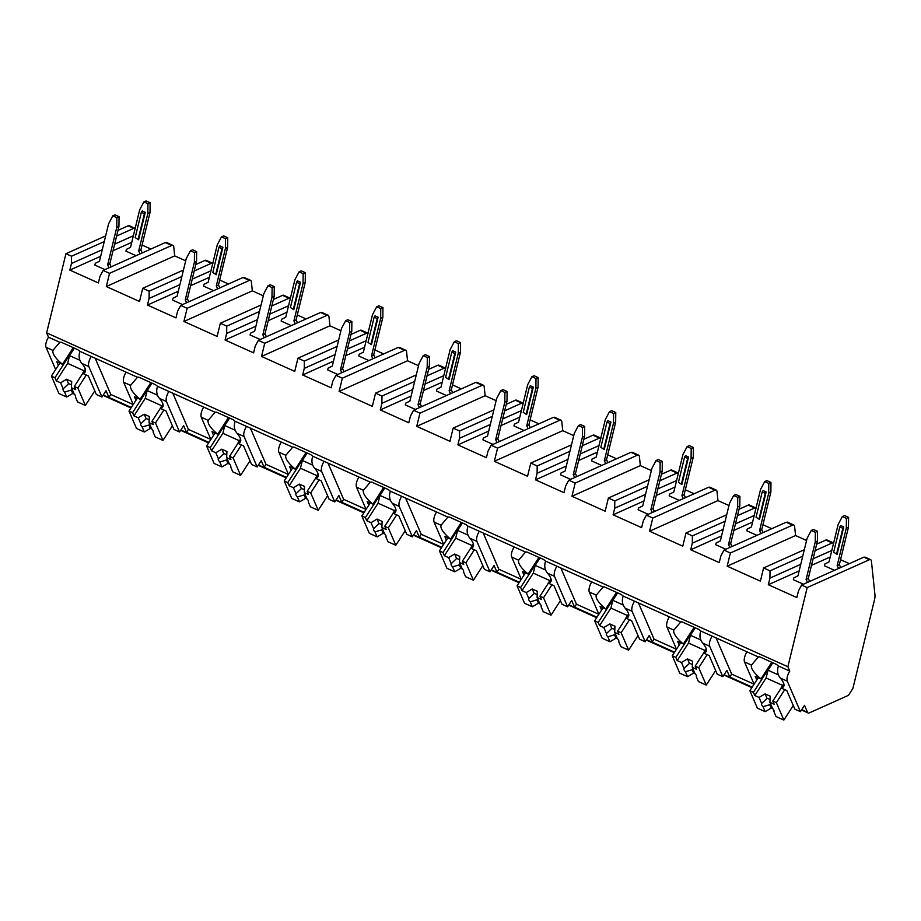 <?xml version="1.0" encoding="UTF-8"?>
<svg xmlns="http://www.w3.org/2000/svg" width="921" height="921" viewBox="0 0 921 921"><rect width="100%" height="100%" fill="white"/><g stroke="black" fill="none" stroke-linecap="round" stroke-linejoin="round"><path stroke-width="1.38" d="M134.984 228.293L129.331 225.737A6.113 2.487 114.2 0 0 128.157 225.818L117.98 230.388M105.65 235.903L65.932 253.701L46.637 332.861L48.514 337.213A7.944 3.235 114.2 0 0 46.05 347.309L55.64 369.551M852.881 688.471L874.455 599.997A12.226 4.973 114.2 0 0 874.95 594.805L871.427 561.211A6.113 2.487 114.2 0 0 870.575 559.634A6.113 2.487 114.2 0 0 869.401 559.715L807.187 587.586L787.881 666.746L789.758 671.098A7.944 3.235 114.2 0 0 787.294 681.195L800.418 711.657L804.505 705.325L807.498 712.267A6.113 2.487 114.2 0 0 808.131 712.969A6.113 2.487 114.2 0 0 809.306 712.889L848.437 695.355L852.881 688.471M203.725 407.128A7.944 3.235 114.2 0 0 201.262 417.225L208.227 420.367L215.065 412.228L157.56 386.336C155.994 390.953 156.628 394.971 159.471 398.402A23.232 7.403 -147.1 0 1 162.752 406.955A23.232 7.403 -147.1 0 1 160.219 408.325L165.953 410.904L173.954 429.462L179.56 431.995L183.647 425.663L186.514 432.329L208.94 442.425M281.331 442.08A7.944 3.235 114.2 0 0 278.879 452.188L285.832 455.319L292.671 447.192L235.166 421.288C233.6 425.905 234.233 429.934 237.077 433.354A23.232 7.403 -147.1 0 1 240.358 441.919A23.232 7.403 -147.1 0 1 237.825 443.277L243.57 445.868L251.56 464.426L257.166 466.947L261.253 460.615L264.131 467.292L286.546 477.389M358.948 477.043A7.944 3.235 114.2 0 0 356.485 487.14L363.45 490.283L370.277 482.144L312.772 456.252C311.206 460.868 311.851 464.886 314.683 468.317A23.232 7.403 -147.1 0 1 317.964 476.871A23.232 7.403 -147.1 0 1 315.443 478.241L321.176 480.82L329.177 499.378L334.772 501.91L338.859 495.579L341.737 502.244L364.152 512.341M436.554 511.995A7.944 3.235 114.2 0 0 434.09 522.103L441.055 525.235L447.882 517.107L390.389 491.204C388.823 495.82 389.456 499.85 392.3 503.269A23.232 7.403 -147.1 0 1 395.57 511.834A23.232 7.403 -147.1 0 1 393.048 513.193L398.781 515.783L406.783 534.341L412.378 536.862L416.465 530.531L419.343 537.208L441.758 547.304M514.16 546.959A7.944 3.235 114.2 0 0 511.696 557.055L518.661 560.198L525.5 552.059L467.995 526.167C466.429 530.784 467.062 534.802 469.906 538.232A23.232 7.403 -147.1 0 1 473.175 546.786A23.232 7.403 -147.1 0 1 470.654 548.156L476.387 550.735L484.388 569.293L489.984 571.826L494.07 565.494L496.949 572.16L519.363 582.256M591.766 581.911A7.944 3.235 114.2 0 0 589.302 592.019L596.267 595.15L603.105 587.022L545.6 561.119C544.035 565.736 544.668 569.765 547.511 573.184A23.232 7.403 -147.1 0 1 550.793 581.75A23.232 7.403 -147.1 0 1 548.26 583.108L553.993 585.698L561.994 604.257L567.601 606.778L571.688 600.446L574.554 607.123L596.981 617.22M669.371 616.874A7.944 3.235 114.2 0 0 666.919 626.971L673.873 630.114L680.711 621.974L623.206 596.083C621.64 600.699 622.274 604.717 625.117 608.148A23.232 7.403 -147.1 0 1 628.398 616.702A23.232 7.403 -147.1 0 1 625.866 618.072L631.599 620.65L639.6 639.209L645.207 641.741L649.293 635.409L652.172 642.075L674.586 652.172M746.989 651.826A7.944 3.235 114.2 0 0 744.525 661.934L751.49 665.066L758.317 656.938L700.812 631.035C699.246 635.651 699.891 639.681 702.723 643.1A23.232 7.403 -147.1 0 1 706.004 651.665A23.232 7.403 -147.1 0 1 703.483 653.024L709.216 655.614L717.206 674.172L722.812 676.693L726.899 670.361L729.777 677.039L752.192 687.135M101.955 397.032L96.348 394.51L88.347 375.952L82.614 373.362A23.232 7.403 -147.1 0 0 85.135 372.003A23.232 7.403 -147.1 0 0 81.865 363.438C79.022 360.019 78.389 355.99 79.954 351.373L91.283 356.485A7.944 3.235 114.2 0 0 88.83 366.581L101.955 397.032L106.042 390.7L108.908 397.377L131.335 407.473M123.656 382.273L130.621 385.404L137.459 377.276L126.119 372.165A7.944 3.235 114.2 0 0 123.656 382.273L133.246 404.515M783.817 683.762L781.089 687.987A23.232 7.403 -147.1 0 0 783.61 686.617A23.232 7.403 -147.1 0 0 780.34 678.063C777.497 674.633 776.852 670.615 778.429 665.998L789.758 671.098M48.514 337.213L59.853 342.313L53.303 349.911M756.809 679.974L755.243 676.348L760.976 678.927A23.232 7.403 -147.1 0 1 751.49 665.066L751.766 664.525M712.152 636.146A7.944 3.235 114.2 0 0 709.688 646.243L722.812 676.693M679.203 645.022L677.637 641.384L683.37 643.975A23.232 7.403 -147.1 0 1 673.873 630.114L674.16 629.573M634.546 601.183A7.944 3.235 114.2 0 0 632.082 611.279L645.207 641.741M601.597 610.059L600.032 606.432L605.765 609.011A23.232 7.403 -147.1 0 1 596.267 595.15L596.555 594.609M556.94 566.231A7.944 3.235 114.2 0 0 554.477 576.327L567.601 606.778M523.991 575.107L522.426 571.469L528.159 574.059A23.232 7.403 -147.1 0 1 518.661 560.198L518.949 559.657M479.323 531.267A7.944 3.235 114.2 0 0 476.871 541.364L489.984 571.826M446.386 540.143L444.82 536.517L450.553 539.096A23.232 7.403 -147.1 0 1 441.055 525.235L441.343 524.694M401.717 496.315A7.944 3.235 114.2 0 0 399.254 506.412L412.378 536.862M368.768 505.192L367.203 501.554L372.947 504.144A23.232 7.403 -147.1 0 1 363.45 490.283L363.737 489.742M324.111 461.352A7.944 3.235 114.2 0 0 321.648 471.448L334.772 501.91M291.163 470.228L289.597 466.602L295.33 469.18A23.232 7.403 -147.1 0 1 285.832 455.319L286.12 454.778M246.506 426.4A7.944 3.235 114.2 0 0 244.042 436.496L257.166 466.947M213.557 435.276L211.991 431.638L217.724 434.228A23.232 7.403 -147.1 0 1 208.227 420.367L208.514 419.826M168.9 391.437A7.944 3.235 114.2 0 0 166.436 401.533L179.56 431.995M135.951 400.313L134.385 396.686L140.119 399.265A23.232 7.403 -147.1 0 1 130.621 385.404L130.909 384.863M778.429 665.998A23.232 7.403 -147.1 0 0 776.311 664.34L759.687 656.846A23.232 7.403 -147.1 0 0 758.317 656.938M126.119 372.165L91.283 356.485M79.954 351.373A23.232 7.403 -147.1 0 0 77.836 349.715L61.212 342.232A23.232 7.403 -147.1 0 0 59.853 342.313M46.637 332.861L787.881 666.746M700.812 631.035A23.232 7.403 -147.1 0 0 698.705 629.377L682.081 621.894A23.232 7.403 -147.1 0 0 680.711 621.974M623.206 596.083A23.232 7.403 -147.1 0 0 621.088 594.425L604.464 586.93A23.232 7.403 -147.1 0 0 603.105 587.022M545.6 561.119A23.232 7.403 -147.1 0 0 543.482 559.461L526.858 551.978A23.232 7.403 -147.1 0 0 525.5 552.059M467.995 526.167A23.232 7.403 -147.1 0 0 465.876 524.51L449.252 517.015A23.232 7.403 -147.1 0 0 447.882 517.107M390.389 491.204A23.232 7.403 -147.1 0 0 388.271 489.546L371.647 482.063A23.232 7.403 -147.1 0 0 370.277 482.144M312.772 456.252A23.232 7.403 -147.1 0 0 310.665 454.594L294.041 447.099A23.232 7.403 -147.1 0 0 292.671 447.192M235.166 421.288A23.232 7.403 -147.1 0 0 233.059 419.631L216.423 412.148A23.232 7.403 -147.1 0 0 215.065 412.228M157.56 386.336A23.232 7.403 -147.1 0 0 155.442 384.679L138.818 377.184A23.232 7.403 -147.1 0 0 137.459 377.276M95.185 358.234L110.796 394.453L133.211 404.549M108.908 397.377L110.796 394.453M781.089 687.987L786.822 690.566L794.823 709.124L800.418 711.657M58.345 365.361L56.78 361.723L62.513 364.313L73.266 347.654M46.05 347.309L53.015 350.452A23.232 7.403 -147.1 0 0 62.513 364.313M744.525 661.934L754.103 684.176M666.919 626.971L676.498 649.213M589.302 592.019L598.892 614.261M511.696 557.055L521.286 579.297M434.09 522.103L443.669 544.346M356.485 487.14L366.063 509.382M278.879 452.188L288.457 474.43M201.262 417.225L210.851 439.467L188.402 429.405L186.514 432.329M760.976 678.927L771.729 662.28M781.192 688.033L772.788 701.054L774.158 704.243L769.91 702.332L772.523 708.387A7.333 2.337 -147.1 0 1 773.893 710.298A7.333 2.337 -147.1 0 1 773.951 711.519A7.333 2.337 -147.1 0 1 773.905 711.588L776.035 716.538L783.852 720.061L776.345 702.654L772.788 701.054M784.761 689.633L776.345 702.654M772.592 662.671L753.436 692.339L749.867 690.727L757.373 708.134L765.178 711.657L771.211 708.076L769.749 704.692A7.333 2.337 -147.1 0 0 771.326 705.613M758.282 677.706L749.867 690.727M753.436 692.339L754.806 695.528L759.054 697.439L761.667 703.494A7.333 2.337 -147.1 0 0 761.621 703.563A7.333 2.337 -147.1 0 0 761.679 704.784A7.333 2.337 -147.1 0 0 763.048 706.695L765.178 711.657M759.054 697.439L765.086 693.87L770.175 696.161L769.91 702.332M770.037 699.476A7.333 2.337 -147.1 0 0 767.02 698.36L765.086 693.87M767.02 698.36L761.667 703.494M763.048 706.695L769.749 704.692M754.806 695.528L766.122 677.994L768.022 670.235L772.834 662.775M782.712 685.466L766.122 677.994M778.533 674.966L768.022 670.235M771.211 708.076L772.961 708.871M793.257 705.498L783.852 720.061M82.614 373.362L85.342 369.137M82.717 373.408L74.313 386.429L75.695 389.629L71.447 387.706L74.048 393.762A7.333 2.337 -147.1 0 1 75.418 395.673A7.333 2.337 -147.1 0 1 75.476 396.905A7.333 2.337 -147.1 0 1 75.43 396.963L77.56 401.924L85.377 405.436L77.882 388.04L74.313 386.429M86.286 375.02L77.882 388.04M74.117 348.046L54.961 377.714L51.403 376.113L58.898 393.509L66.715 397.032L72.736 393.463L71.274 390.067A7.333 2.337 -147.1 0 0 72.851 390.999M59.807 363.093L51.403 376.113M54.961 377.714L56.342 380.903L60.59 382.825L63.192 388.881A7.333 2.337 -147.1 0 0 63.146 388.938A7.333 2.337 -147.1 0 0 63.204 390.17A7.333 2.337 -147.1 0 0 64.574 392.081L66.715 397.032M60.59 382.825L66.611 379.245L71.7 381.547L71.447 387.706M71.562 384.863A7.333 2.337 -147.1 0 0 68.545 383.746L66.611 379.245M68.545 383.746L63.192 388.881M64.574 392.081L71.274 390.067M56.342 380.903L67.659 363.381L69.547 355.61L74.359 348.15M84.237 370.852L67.659 363.381M80.058 360.341L69.547 355.61M72.736 393.463L74.486 394.246M94.782 390.872L85.377 405.436M729.777 677.039L731.665 674.114L754.08 684.211M716.054 637.896L731.665 674.114M683.37 643.975L694.123 627.316M703.483 653.024L706.211 648.798M703.586 653.07L695.182 666.09L696.552 669.291L692.304 667.368L694.918 673.435A7.333 2.337 -147.1 0 1 696.288 675.335A7.333 2.337 -147.1 0 1 696.345 676.567A7.333 2.337 -147.1 0 1 696.299 676.624L698.429 681.586L706.246 685.097L698.74 667.702L695.182 666.09M707.155 654.681L698.74 667.702M694.987 627.708L675.83 657.375L672.261 655.775L679.756 673.17L687.573 676.693L693.594 673.124L692.143 669.728A7.333 2.337 -147.1 0 0 693.72 670.661M680.665 642.754L672.261 655.775M675.83 657.375L677.2 660.564L681.448 662.487L684.061 668.542A7.333 2.337 -147.1 0 0 684.015 668.6A7.333 2.337 -147.1 0 0 684.061 669.832A7.333 2.337 -147.1 0 0 685.443 671.743L687.573 676.693M681.448 662.487L687.469 658.906L692.569 661.209L692.304 667.368M692.431 664.525A7.333 2.337 -147.1 0 0 689.415 663.408L687.469 658.906M689.415 663.408L684.061 668.542M685.443 671.743L692.143 669.728M677.2 660.564L688.517 643.042L690.416 635.271L695.228 627.823M705.106 650.514L688.517 643.042M700.927 640.003L690.416 635.271M693.594 673.124L695.343 673.907M715.652 670.534L706.246 685.097M652.172 642.075L654.048 639.151L676.475 649.259M638.449 602.944L654.048 639.151M605.765 609.011L616.517 592.364M625.866 618.072L628.594 613.847M625.981 618.118L617.565 631.138L618.947 634.327L614.698 632.416L617.312 638.472A7.333 2.337 -147.1 0 1 618.682 640.383A7.333 2.337 -147.1 0 1 618.728 641.603A7.333 2.337 -147.1 0 1 618.682 641.672L620.823 646.623L628.629 650.145L621.134 632.739L617.565 631.138M629.538 619.718L621.134 632.739M617.381 592.756L598.224 622.423L594.655 620.812L602.15 638.218L609.967 641.741L615.988 638.161L614.526 634.776A7.333 2.337 -147.1 0 0 616.114 635.697M603.059 607.791L594.655 620.812M598.224 622.423L599.594 625.612L603.842 627.523L606.455 633.579A7.333 2.337 -147.1 0 0 606.409 633.648A7.333 2.337 -147.1 0 0 606.455 634.868A7.333 2.337 -147.1 0 0 607.825 636.779L609.967 641.741M603.842 627.523L609.863 623.954L614.963 626.245L614.698 632.416M614.814 629.561A7.333 2.337 -147.1 0 0 611.797 628.444L609.863 623.954M611.797 628.444L606.455 633.579M607.825 636.779L614.526 634.776M599.594 625.612L610.911 608.079L612.81 600.319L617.623 592.859M627.489 615.55L610.911 608.079M623.31 605.051L612.81 600.319M615.988 638.161L617.738 638.955M638.034 635.582L628.629 650.145M574.554 607.123L576.442 604.199L598.869 614.295M560.843 567.981L576.442 604.199M528.159 574.059L538.912 557.401M548.26 583.108L550.988 578.883M548.375 583.154L539.959 596.175L541.341 599.375L537.093 597.453L539.694 603.508A7.333 2.337 -147.1 0 1 541.076 605.419A7.333 2.337 -147.1 0 1 541.122 606.651A7.333 2.337 -147.1 0 1 541.076 606.709L543.217 611.671L551.023 615.182L543.528 597.787L539.959 596.175M551.932 584.766L543.528 597.787M539.764 557.792L520.607 587.46L517.049 585.86L524.544 603.255L532.361 606.778L538.382 603.209L536.92 599.813A7.333 2.337 -147.1 0 0 538.509 600.745M525.454 572.839L517.049 585.86M520.607 587.46L521.988 590.649L526.236 592.571L528.85 598.627A7.333 2.337 -147.1 0 0 528.792 598.685A7.333 2.337 -147.1 0 0 528.85 599.916A7.333 2.337 -147.1 0 0 530.22 601.827L532.361 606.778M526.236 592.571L532.257 588.991L537.346 591.294L537.093 597.453M537.208 594.609A7.333 2.337 -147.1 0 0 534.192 593.492L532.257 588.991M534.192 593.492L528.85 598.627M530.22 601.827L536.92 599.813M521.988 590.649L533.305 573.127L535.193 565.356L540.017 557.907M549.883 580.598L533.305 573.127M545.704 570.087L535.193 565.356M538.382 603.209L540.132 603.992M560.429 600.619L551.023 615.182M496.949 572.16L498.837 569.236L521.251 579.344M483.226 533.029L498.837 569.236M450.553 539.096L461.306 522.449M470.654 548.156L473.382 543.931M470.758 548.202L462.354 561.223L463.724 564.412L459.475 562.501L462.089 568.556A7.333 2.337 -147.1 0 1 463.459 570.467A7.333 2.337 -147.1 0 1 463.516 571.688A7.333 2.337 -147.1 0 1 463.47 571.757L465.6 576.707L473.417 580.23L465.922 562.823L462.354 561.223M474.327 549.802L465.922 562.823M462.158 522.84L443.001 552.508L439.444 550.896L446.938 568.303L454.755 571.826L460.776 568.245L459.314 564.861A7.333 2.337 -147.1 0 0 460.891 565.782M447.848 537.876L439.444 550.896M443.001 552.508L444.383 555.697L448.631 557.608L451.232 563.664A7.333 2.337 -147.1 0 0 451.186 563.733A7.333 2.337 -147.1 0 0 451.244 564.953A7.333 2.337 -147.1 0 0 452.614 566.864L454.755 571.826M448.631 557.608L454.652 554.039L459.74 556.33L459.475 562.501M459.602 559.646A7.333 2.337 -147.1 0 0 456.586 558.529L454.652 554.039M456.586 558.529L451.232 563.664M452.614 566.864L459.314 564.861M444.383 555.697L455.699 538.163L457.587 530.404L462.4 522.944M472.277 545.635L455.699 538.163M468.098 535.136L457.587 530.404M460.776 568.245L462.526 569.04M482.823 565.667L473.417 580.23M419.343 537.208L421.231 534.284L443.646 544.38M405.62 498.065L421.231 534.284M372.947 504.144L383.689 487.485M393.048 513.193L395.777 508.968M393.152 513.239L384.748 526.259L386.118 529.46L381.87 527.537L384.483 533.593A7.333 2.337 -147.1 0 1 385.853 535.504A7.333 2.337 -147.1 0 1 385.911 536.736A7.333 2.337 -147.1 0 1 385.864 536.793L387.994 541.755L395.811 545.267L388.305 527.871L384.748 526.259M396.721 514.851L388.305 527.871M384.552 487.877L365.395 517.544L361.826 515.944L369.333 533.34L377.138 536.862L383.171 533.294L381.708 529.897A7.333 2.337 -147.1 0 0 383.286 530.83M370.242 502.924L361.826 515.944M365.395 517.544L366.765 520.733L371.013 522.656L373.627 528.712A7.333 2.337 -147.1 0 0 373.581 528.769A7.333 2.337 -147.1 0 0 373.638 530.001A7.333 2.337 -147.1 0 0 375.008 531.912L377.138 536.862M371.013 522.656L377.046 519.076L382.134 521.378L381.87 527.537M381.996 524.694A7.333 2.337 -147.1 0 0 378.98 523.577L377.046 519.076M378.98 523.577L373.627 528.712M375.008 531.912L381.708 529.897M366.765 520.733L378.082 503.211L379.982 495.44L384.794 487.992M394.672 510.683L378.082 503.211M390.492 500.172L379.982 495.44M383.171 533.294L384.92 534.076M405.217 530.703L395.811 545.267M341.737 502.244L343.625 499.32L366.04 509.428M328.014 463.113L343.625 499.32M295.33 469.18L306.083 452.533M315.443 478.241L318.171 474.016M315.546 478.287L307.142 491.307L308.512 494.496L304.264 492.585L306.877 498.641A7.333 2.337 -147.1 0 1 308.247 500.552A7.333 2.337 -147.1 0 1 308.305 501.772A7.333 2.337 -147.1 0 1 308.259 501.841L310.389 506.792L318.206 510.315L310.699 492.908L307.142 491.307M319.115 479.887L310.699 492.908M306.946 452.925L287.789 482.592L284.221 480.981L291.727 498.388L299.532 501.91L305.565 498.33L304.103 494.945A7.333 2.337 -147.1 0 0 305.68 495.866M292.625 467.96L284.221 480.981M287.789 482.592L289.159 485.781L293.408 487.693L296.021 493.748A7.333 2.337 -147.1 0 0 295.975 493.817A7.333 2.337 -147.1 0 0 296.021 495.038A7.333 2.337 -147.1 0 0 297.402 496.949L299.532 501.91M293.408 487.693L299.44 484.124L304.529 486.415L304.264 492.585M304.39 489.73A7.333 2.337 -147.1 0 0 301.374 488.614L299.44 484.124M301.374 488.614L296.021 493.748M297.402 496.949L304.103 494.945M289.159 485.781L300.476 468.248L302.376 460.488L307.188 453.028M317.066 475.72L300.476 468.248M312.887 465.22L302.376 460.488M305.565 498.33L307.303 499.124M327.611 495.751L318.206 510.315M264.131 467.292L266.008 464.368L288.434 474.465M250.408 428.15L266.008 464.368M217.724 434.228L228.477 417.57M237.825 443.277L240.554 439.052M237.94 443.323L229.525 456.344L230.906 459.544L226.658 457.622L229.271 463.677A7.333 2.337 -147.1 0 1 230.641 465.589A7.333 2.337 -147.1 0 1 230.687 466.82A7.333 2.337 -147.1 0 1 230.641 466.878L232.783 471.84L240.588 475.351L233.094 457.956L229.525 456.344M241.498 444.935L233.094 457.956M229.341 417.961L210.184 447.629L206.615 446.029L214.109 463.424L221.926 466.947L227.948 463.378L226.485 459.982A7.333 2.337 -147.1 0 0 228.074 460.914M215.019 433.008L206.615 446.029M210.184 447.629L211.554 450.818L215.802 452.741L218.415 458.796A7.333 2.337 -147.1 0 0 218.369 458.854A7.333 2.337 -147.1 0 0 218.415 460.086A7.333 2.337 -147.1 0 0 219.797 461.997L221.926 466.947M215.802 452.741L221.823 449.16L226.923 451.463L226.658 457.622M226.773 454.778A7.333 2.337 -147.1 0 0 223.768 453.662L221.823 449.16M223.768 453.662L218.415 458.796M219.797 461.997L226.485 459.982M211.554 450.818L222.87 433.296L224.77 425.525L229.582 418.065M239.448 440.768L222.87 433.296M235.269 430.257L224.77 425.525M227.948 463.378L229.697 464.161M249.994 460.788L240.588 475.351M172.803 393.198L188.402 429.405M140.119 399.265L150.871 382.618M160.219 408.325L162.948 404.1M160.335 408.371L151.919 421.392L153.3 424.581L149.052 422.67L151.654 428.726A7.333 2.337 -147.1 0 1 153.036 430.637A7.333 2.337 -147.1 0 1 153.082 431.857A7.333 2.337 -147.1 0 1 153.036 431.926L155.177 436.876L162.982 440.399L155.488 422.992L151.919 421.392M163.892 409.972L155.488 422.992M151.735 383.009L132.566 412.677L129.009 411.065L136.504 428.472L144.321 431.995L150.342 428.415L148.88 425.03A7.333 2.337 -147.1 0 0 150.468 425.951M137.413 398.045L129.009 411.065M132.566 412.677L133.948 415.866L138.196 417.777L140.809 423.833A7.333 2.337 -147.1 0 0 140.763 423.902A7.333 2.337 -147.1 0 0 140.809 425.122A7.333 2.337 -147.1 0 0 142.179 427.033L144.321 431.995M138.196 417.777L144.217 414.208L149.317 416.499L149.052 422.67M149.167 419.815A7.333 2.337 -147.1 0 0 146.151 418.698L144.217 414.208M146.151 418.698L140.809 423.833M142.179 427.033L148.88 425.03M133.948 415.866L145.265 398.333L147.153 390.573L151.977 383.113M161.843 405.804L145.265 398.333M157.664 395.305L147.153 390.573M150.342 428.415L152.092 429.209M172.388 425.836L162.982 440.399M183.463 270.037L142.732 288.296L139.508 301.478L106.306 286.523L174.702 255.877L185.708 260.839M142.732 288.296L149.144 291.186L181.874 276.519M180.712 305.404L187.136 308.293L183.924 321.475L252.308 290.84L251.375 281.918A6.113 2.487 114.2 0 0 250.524 280.329A6.113 2.487 114.2 0 0 249.361 280.41L242.937 277.52L180.712 305.404L177.58 311.31L175.98 317.895L147.464 305.058L149.064 298.462L149.144 291.186M183.924 321.475L217.126 336.43L220.338 323.248L226.75 326.138L259.492 311.471M258.329 340.356L264.741 343.245L261.529 356.439L329.914 325.792L328.981 316.882A6.113 2.487 114.2 0 0 328.141 315.293A6.113 2.487 114.2 0 0 326.967 315.373L320.543 312.484L258.329 340.356L255.186 346.261L253.586 352.858L225.069 340.01L226.67 333.414L226.75 326.138M261.529 356.439L294.732 371.393L297.944 358.211L304.356 361.101L337.098 346.434M335.935 375.319L342.347 378.209L339.135 391.39L407.531 360.756L406.587 351.834A6.113 2.487 114.2 0 0 405.747 350.245A6.113 2.487 114.2 0 0 404.572 350.325L398.16 347.436L335.935 375.319L332.803 381.225L331.192 387.81L302.675 374.974L304.275 368.377L304.356 361.101M339.135 391.39L372.337 406.345L375.549 393.163L381.973 396.053L414.703 381.386M413.541 410.271L419.953 413.161L416.741 426.354L485.137 395.708L484.193 386.797A6.113 2.487 114.2 0 0 483.352 385.208A6.113 2.487 114.2 0 0 482.178 385.289L475.766 382.399L413.541 410.271L410.409 416.177L408.797 422.774L380.281 409.926L381.893 403.329L381.973 396.053M416.741 426.354L449.943 441.309L453.155 428.127L459.579 431.016L492.309 416.35M491.146 445.234L497.57 448.124L494.347 461.306L562.743 430.671L561.81 421.749A6.113 2.487 114.2 0 0 560.958 420.16A6.113 2.487 114.2 0 0 559.784 420.241L553.371 417.351L491.146 445.234L488.015 451.14L486.403 457.725L457.887 444.889L459.498 438.292L459.579 431.016M494.347 461.306L527.549 476.261L530.772 463.079L537.185 465.968L569.915 451.302M568.752 480.186L575.176 483.076L571.964 496.269L640.348 465.623L639.416 456.712A6.113 2.487 114.2 0 0 638.564 455.124A6.113 2.487 114.2 0 0 637.401 455.204L630.977 452.315L568.752 480.186L565.621 486.092L564.02 492.689L535.492 479.841L537.104 473.244L537.185 465.968M571.964 496.269L605.166 511.224L608.378 498.042L614.791 500.932L647.532 486.265M646.369 515.15L652.782 518.039L649.57 531.221L717.954 500.587L717.022 491.664A6.113 2.487 114.2 0 0 716.181 490.076A6.113 2.487 114.2 0 0 715.007 490.156L708.583 487.267L646.369 515.15L643.226 521.056L641.626 527.641L613.11 514.804L614.71 508.208L614.791 500.932M649.57 531.221L682.772 546.176L685.984 532.994L692.396 535.884L725.138 521.217M723.975 550.102L730.388 552.991L727.176 566.185L795.571 535.538L794.627 526.628A6.113 2.487 114.2 0 0 793.787 525.039A6.113 2.487 114.2 0 0 792.613 525.12L786.2 522.23L723.975 550.102L720.844 556.008L719.232 562.604L690.715 549.756L692.316 543.16L692.396 535.884M727.176 566.185L760.378 581.139L763.59 567.958L770.014 570.847L802.744 556.18M869.401 559.715L863.806 557.182L801.581 585.065L798.449 590.971L796.838 597.556L768.321 584.72L769.933 578.123L770.014 570.847M801.581 585.065L807.187 587.586M65.932 253.701L71.539 256.222L104.269 241.555M174.702 255.877L173.77 246.966A6.113 2.487 114.2 0 0 172.918 245.377A6.113 2.487 114.2 0 0 171.743 245.458L165.331 242.568L103.106 270.44L99.975 276.346L98.363 282.943L69.846 270.095L71.458 263.498L71.539 256.222M103.106 270.44L109.53 273.33L106.306 286.523M212.59 263.245L206.12 260.332A6.113 2.487 114.2 0 0 204.946 260.413L195.782 264.523M795.571 535.538L806.566 540.5M717.954 500.587L728.96 505.537M640.348 465.623L651.354 470.585M562.743 430.671L573.737 435.621M485.137 395.708L496.131 400.67M407.531 360.756L418.525 365.706M329.914 325.792L340.92 330.754M252.308 290.84L263.314 295.791M116.599 236.029L133.764 228.35L135.295 228.454M815.073 550.654L832.227 542.964L833.758 543.079M833.459 542.906L826.989 539.994A6.113 2.487 114.2 0 0 825.815 540.074L816.651 544.184M737.456 515.691L754.621 508.012L756.153 508.116M755.842 507.955L749.383 505.03A6.113 2.487 114.2 0 0 748.209 505.122L739.033 509.221M659.85 480.739L677.016 473.049L678.547 473.164M678.236 472.991L671.766 470.078A6.113 2.487 114.2 0 0 670.603 470.159L661.428 474.269M582.245 445.776L599.41 438.097L600.941 438.2M600.63 438.039L594.16 435.115A6.113 2.487 114.2 0 0 592.986 435.207L583.822 439.305M504.639 410.824L521.804 403.133L523.335 403.248M523.024 403.076L516.554 400.163A6.113 2.487 114.2 0 0 515.38 400.244L506.216 404.354M427.033 375.86L444.187 368.181L445.729 368.285M445.419 368.124L438.949 365.2A6.113 2.487 114.2 0 0 437.774 365.292L428.61 369.39M349.427 340.908L366.581 333.218L368.112 333.333M367.801 333.16L361.343 330.248A6.113 2.487 114.2 0 0 360.169 330.328L351.005 334.438M271.81 305.945L288.975 298.266L290.506 298.369M290.196 298.208L283.726 295.284A6.113 2.487 114.2 0 0 282.563 295.365L273.387 299.475M194.204 270.993L211.37 263.302L212.901 263.418M849.358 563.664L840.539 559.692M768.321 584.72L799.152 570.905M811.482 565.379L830.224 556.986M807.498 582.417L806.094 579.516L815.246 541.997L815.35 532.292L817.526 531.313L813.45 529.483L811.274 530.45L807.095 538.325L797.954 575.844L793.764 577.928L793.338 579.677L803.434 584.236M842.347 516.531L846.411 518.373L848.586 517.395L844.522 515.564L842.347 516.531L838.168 524.406L829.015 561.925L824.836 564.009L824.41 565.759L834.507 570.318M813.082 558.782L831.801 550.482M831.801 550.401L832.1 549.25M769.933 578.123L800.763 564.308M804.321 549.699L763.59 567.958M792.613 525.12L730.388 552.991M726.715 514.747L685.984 532.994M715.007 490.156L652.782 518.039M649.109 479.783L608.378 498.042M637.401 455.204L575.176 483.076M571.492 444.831L530.772 463.079M559.784 420.241L497.57 448.124M493.886 409.868L453.155 428.127M482.178 385.289L419.953 413.161M416.28 374.916L375.549 393.163M404.572 350.325L342.347 378.209M338.675 339.953L297.944 358.211M326.967 315.373L264.741 343.245M261.069 305.001L220.338 323.248M249.361 280.41L187.136 308.293M171.743 245.458L109.53 273.33M114.618 244.169L133.326 235.788L133.637 234.636M71.458 263.498L102.289 249.695M150.883 249.038L142.076 245.067M69.846 270.095L100.677 256.28M113.007 250.754L131.749 242.361M109.023 267.792L107.63 264.891L116.771 227.372L116.875 217.667L119.051 216.688L114.975 214.858L112.799 215.836L108.62 223.699L99.48 261.23L95.3 263.302L94.863 265.064L104.971 269.611M143.872 201.918L147.947 203.748L150.123 202.77L146.048 200.939L143.872 201.918L139.693 209.781L130.54 247.312L126.361 249.384L125.935 251.145L136.032 255.693M107.63 264.891L109.795 263.924L111.199 266.825M112.799 215.836L116.875 217.667M119.051 216.688L118.947 226.405L109.795 263.924M116.771 227.372L118.947 226.405M140.084 253.874L138.691 250.973L147.844 213.453L147.947 203.748M135.191 237.583L138.599 239.782L145.288 212.314L142.237 210.932L141.35 212.314L135.191 237.583L138.599 239.782M150.123 202.77L150.008 212.486L147.844 213.453M138.691 250.973L140.867 250.005L142.26 252.907M140.867 250.005L150.008 212.486M138.242 238.953L144.401 213.684L141.35 212.314M145.288 212.314L144.401 213.684M771.752 528.7L762.933 524.728M690.715 549.756L721.546 535.941M733.876 530.415L752.618 522.023M729.881 547.454L728.488 544.553L737.64 507.034L737.744 497.328L739.92 496.35L735.844 494.519L733.669 495.498L729.49 503.373L720.337 540.892L716.158 542.964L715.732 544.725L725.829 549.273M764.729 481.579L768.805 483.41L770.981 482.431L766.905 480.601L764.729 481.579L760.55 489.442L751.409 526.973L747.23 529.045L746.804 530.807L756.901 535.354M735.476 523.83L754.195 515.53M754.184 515.449L754.495 514.298M692.316 543.16L723.158 529.356M728.488 544.553L730.664 543.586L732.057 546.487M733.669 495.498L737.744 497.328M739.92 496.35L739.805 506.066L730.664 543.586M737.64 507.034L739.805 506.066M760.953 533.535L759.56 530.634L768.701 493.115L768.805 483.41M756.049 517.245L759.457 519.444L766.157 491.975L763.106 490.594L762.208 491.975L756.049 517.245L759.457 519.444M770.981 482.431L770.877 492.148L768.701 493.115M759.56 530.634L761.736 529.667L763.129 532.568M761.736 529.667L770.877 492.148M759.111 518.615L765.27 493.345L762.208 491.975M766.157 491.975L765.27 493.345M694.146 493.748L685.328 489.776M613.11 514.804L643.94 500.989M656.259 495.463L675.001 487.071M652.275 512.502L650.882 509.601L660.023 472.082L660.138 462.377L662.303 461.398L658.239 459.567L656.063 460.535L651.884 468.409L642.731 505.928L638.552 508.012L638.126 509.762L648.223 514.321M687.124 446.616L691.199 448.458L693.375 447.479L689.299 445.649L687.124 446.616L682.945 454.49L673.804 492.01L669.625 494.093L669.187 495.843L679.295 500.402M657.87 488.867L676.59 480.566M676.578 480.486L676.889 479.334M614.71 508.208L645.54 494.393M650.882 509.601L653.058 508.622L654.451 511.523M656.063 460.535L660.138 462.377M662.303 461.398L662.199 471.103L653.058 508.622M660.023 472.082L662.199 471.103M683.347 498.583L681.943 495.682L691.095 458.163L691.199 448.458M678.443 482.282L681.851 484.481L688.551 457.012L685.489 455.642L684.602 457.012L678.443 482.282L681.851 484.481M693.375 447.479L693.271 457.184L691.095 458.163M681.943 495.682L684.119 494.704L685.523 497.605M684.119 494.704L693.271 457.184M681.494 483.663L687.665 458.393L684.602 457.012M688.551 457.012L687.665 458.393M616.54 458.785L607.722 454.813M535.492 479.841L566.334 466.026M578.653 460.5L597.395 452.107M574.669 477.539L573.276 474.637L582.417 437.118L582.521 427.413L584.697 426.435L580.621 424.604L578.446 425.583L574.267 433.446L565.126 470.976L560.947 473.049L560.521 474.81L570.617 479.357M609.518 411.664L613.593 413.494L615.769 412.516L611.694 410.685L609.518 411.664L605.339 419.527L596.198 457.058L592.007 459.13L591.581 460.891L601.678 465.439M580.265 453.915L598.984 445.614M598.972 445.534L599.283 444.383M537.104 473.244L567.935 459.441M573.276 474.637L575.452 473.67L576.845 476.571M578.446 425.583L582.521 427.413M584.697 426.435L584.593 436.151L575.452 473.67M582.417 437.118L584.593 436.151M605.742 463.62L604.337 460.719L613.49 423.2L613.593 413.494M600.837 447.33L604.245 449.529L610.945 422.06L607.883 420.678L606.997 422.06L600.837 447.33L604.245 449.529M615.769 412.516L615.665 422.232L613.49 423.2M604.337 460.719L606.513 459.752L607.918 462.653M606.513 459.752L615.665 422.232M603.888 448.7L610.047 423.43L606.997 422.06M610.945 422.06L610.047 423.43M538.923 423.833L530.105 419.861M457.887 444.889L488.717 431.074M501.047 425.548L519.789 417.155M497.064 442.587L495.659 439.685L504.812 402.166L504.915 392.461L507.091 391.483L503.016 389.652L500.84 390.619L496.661 398.494L487.52 436.013L483.341 438.097L482.903 439.847L493.011 444.406M531.912 376.701L535.987 378.543L538.163 377.564L534.088 375.733L531.912 376.701L527.733 384.575L518.581 422.094L514.402 424.178L513.976 425.928L524.072 430.487M502.659 418.951L521.378 410.651M521.367 410.57L521.677 409.419M459.498 438.292L490.329 424.477M495.659 439.685L497.835 438.707L499.24 441.608M500.84 390.619L504.915 392.461M507.091 391.483L506.987 401.188L497.835 438.707M504.812 402.166L506.987 401.188M528.124 428.668L526.731 425.767L535.884 388.248L535.987 378.543M523.232 412.366L526.639 414.565L533.328 387.096L530.277 385.726L529.391 387.096L523.232 412.366L526.639 414.565M538.163 377.564L538.048 387.269L535.884 388.248M526.731 425.767L528.907 424.788L530.3 427.689M528.907 424.788L538.048 387.269M526.282 413.748L532.442 388.478L529.391 387.096M533.328 387.096L532.442 388.478M461.317 388.869L452.499 384.897M380.281 409.926L411.111 396.111M423.441 390.585L442.184 382.192M419.458 407.623L418.053 404.722L427.206 367.203L427.309 357.498L429.485 356.519L425.41 354.689L423.234 355.667L419.055 363.53L409.914 401.061L405.724 403.133L405.298 404.895L415.394 409.442M454.306 341.749L458.382 343.579L460.546 342.6L456.482 340.77L454.306 341.749L450.127 349.612L440.975 387.142L436.796 389.215L436.37 390.976L446.466 395.523M425.042 383.999L443.761 375.699M443.761 375.618L444.06 374.467M381.893 403.329L412.723 389.525M418.053 404.722L420.229 403.755L421.634 406.656M423.234 355.667L427.309 357.498M429.485 356.519L429.382 366.236L420.229 403.755M427.206 367.203L429.382 366.236M450.519 393.704L449.126 390.803L458.267 353.284L458.382 343.579M445.614 377.414L449.034 379.613L455.722 352.144L452.672 350.763L451.785 352.144L445.614 377.414L449.034 379.613M460.546 342.6L460.442 352.317L458.267 353.284M449.126 390.803L451.302 389.836L452.695 392.737M451.302 389.836L460.442 352.317M448.677 378.784L454.836 353.514L451.785 352.144M455.722 352.144L454.836 353.514M383.712 353.917L374.893 349.945M302.675 374.974L333.506 361.159M345.836 355.633L364.578 347.24M341.841 372.671L340.448 369.77L349.6 332.251L349.704 322.546L351.88 321.567L347.804 319.737L345.628 320.704L341.449 328.578L332.297 366.098L328.118 368.181L327.692 369.931L337.788 374.49M376.689 306.785L380.764 308.627L382.94 307.649L378.865 305.818L376.689 306.785L372.51 314.66L363.369 352.179L359.19 354.263L358.764 356.013L368.861 360.572M347.436 349.036L366.155 340.735M366.144 340.655L366.454 339.504M304.275 368.377L335.117 354.562M340.448 369.77L342.624 368.791L344.017 371.693M345.628 320.704L349.704 322.546M351.88 321.567L351.764 331.272L342.624 368.791M349.6 332.251L351.764 331.272M372.913 358.753L371.52 355.851L380.661 318.332L380.764 308.627M368.009 342.451L371.416 344.65L378.117 317.181L375.066 315.811L374.168 317.181L368.009 342.451L371.416 344.65M382.94 307.649L382.837 317.354L380.661 318.332M371.52 355.851L373.696 354.873L375.089 357.774M373.696 354.873L382.837 317.354M371.071 343.832L377.23 318.562L374.168 317.181M378.117 317.181L377.23 318.562M306.106 318.954L297.287 314.982M225.069 340.01L255.9 326.195M268.23 320.669L286.961 312.277M264.235 337.708L262.842 334.807L271.983 297.287L272.098 287.582L274.262 286.604L270.198 284.773L268.023 285.752L263.843 293.615L254.691 331.146L250.512 333.218L250.086 334.979L260.183 339.527M299.083 271.833L303.159 273.664L305.335 272.685L301.259 270.855L299.083 271.833L294.904 279.696L285.763 317.227L281.584 319.299L281.147 321.061L291.255 325.608M269.83 314.084L288.549 305.784M288.538 305.703L288.849 304.552M226.67 333.414L257.5 319.61M262.842 334.807L265.018 333.839L266.411 336.741M268.023 285.752L272.098 287.582M274.262 286.604L274.159 296.32L265.018 333.839M271.983 297.287L274.159 296.32M295.307 323.789L293.903 320.888L303.055 283.369L303.159 273.664M290.403 307.499L293.811 309.698L300.511 282.229L297.448 280.847L296.562 282.229L290.403 307.499L293.811 309.698M305.335 272.685L305.231 282.402L303.055 283.369M293.903 320.888L296.078 319.921L297.483 322.822M296.078 319.921L305.231 282.402M293.454 308.869L299.624 283.599L296.562 282.229M300.511 282.229L299.624 283.599M228.5 284.002L219.682 280.03M147.464 305.058L178.294 291.243M190.612 285.717L209.355 277.325M186.629 302.756L185.236 299.855L194.377 262.335L194.481 252.63L196.657 251.652L192.581 249.821L190.417 250.788L186.226 258.663L177.085 296.182L172.906 298.266L172.48 300.016L182.577 304.575M221.477 236.87L225.553 238.712L227.729 237.733L223.653 235.903L221.477 236.87L217.298 244.744L208.158 282.263L203.967 284.347L203.541 286.097L213.637 290.656M192.224 279.121L210.944 270.82M210.932 270.739L211.243 269.588M149.064 298.462L179.894 284.647M185.236 299.855L187.412 298.876L188.805 301.777M190.417 250.788L194.481 252.63M196.657 251.652L196.553 261.357L187.412 298.876M194.377 262.335L196.553 261.357M217.701 288.837L216.297 285.936L225.449 248.417L225.553 238.712M212.797 272.535L216.205 274.734L222.905 247.265L219.843 245.895L218.956 247.265L212.797 272.535L216.205 274.734M227.729 237.733L227.625 247.438L225.449 248.417M216.297 285.936L218.473 284.957L219.877 287.859M218.473 284.957L227.625 247.438M215.848 273.917L222.007 248.647L218.956 247.265M222.905 247.265L222.007 248.647M806.094 579.516L808.27 578.538L809.674 581.439M811.274 530.45L815.35 532.292M817.526 531.313L817.422 541.018L808.27 578.538M815.246 541.997L817.422 541.018M838.559 568.499L837.166 565.598L846.307 528.078L846.411 518.373M833.655 552.197L837.074 554.396L843.763 526.927L840.712 525.557L839.814 526.927L833.655 552.197L837.074 554.396M848.586 517.395L848.483 527.1L846.307 528.078M837.166 565.598L839.342 564.619L840.735 567.52M839.342 564.619L848.483 527.1M836.717 553.579L842.876 528.309L839.814 526.927M843.763 526.927L842.876 528.309M103.233 395.04L131.219 407.646M180.85 429.992L208.825 442.598M258.456 464.955L286.431 477.562M336.061 499.907L364.048 512.513M413.667 534.871L441.654 547.477M491.273 569.823L519.26 582.429M568.89 604.786L596.866 617.392M646.496 639.738L674.471 652.344M724.102 674.702L752.089 687.308M801.707 709.654L807.498 712.267M780.34 678.063L787.294 681.195M702.723 643.1L709.688 646.243M625.117 608.148L632.082 611.279M547.511 573.184L554.477 576.327M469.906 538.232L476.871 541.364M392.3 503.269L399.254 506.412M314.683 468.317L321.648 471.448M237.077 433.354L244.042 436.496M159.471 398.402L166.436 401.533M81.865 363.438L88.83 366.581M128.157 225.818L133.764 228.35M825.815 540.074L832.227 542.964M748.209 505.122L754.621 508.012M670.603 470.159L677.016 473.049M592.986 435.207L599.41 438.097M515.38 400.244L521.804 403.133M437.774 365.292L444.187 368.181M360.169 330.328L366.581 333.218M282.563 295.365L288.975 298.266M204.946 260.413L211.37 263.302M94.391 391.471L95.197 391.839M103.025 395.362L131.012 407.968M172.008 426.435L172.803 426.791M180.631 430.326L208.618 442.92M249.614 461.386L250.408 461.755M258.248 465.278L286.224 477.884M327.22 496.35L328.014 496.707M335.854 500.241L363.83 512.836M404.826 531.302L405.631 531.67M413.46 535.193L441.447 547.799M482.431 566.265L483.237 566.622M491.066 570.157L519.053 582.751M560.049 601.217L560.843 601.586M568.671 605.109L596.658 617.715M637.654 636.181L638.449 636.538M646.289 640.072L674.264 652.667M715.26 671.133L716.054 671.501M723.894 675.024L751.87 687.63M792.866 706.096L793.672 706.453M801.5 709.987L808.131 712.969M864.842 557.044L870.575 559.634M787.225 522.08L793.787 525.039M709.619 487.128L716.181 490.076M632.013 452.165L638.564 455.124M554.407 417.213L560.958 420.16M476.802 382.25L483.352 385.208M399.184 347.298L405.747 350.245M321.579 312.334L328.141 315.293M243.973 277.382L250.524 280.329M166.367 242.419L172.918 245.377"/></g></svg>
